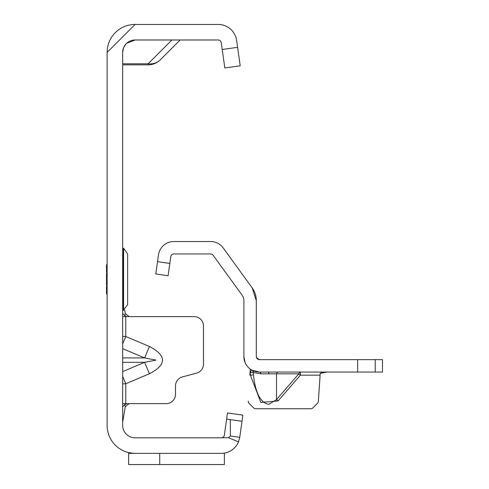 <?xml version="1.0" encoding="UTF-8"?>
<svg xmlns="http://www.w3.org/2000/svg" width="489" height="489" viewBox="0 0 489 489"><rect width="100%" height="100%" fill="white"/><g stroke="black" fill="none" stroke-linecap="round" stroke-linejoin="round"><path stroke-width="0.73" d="M122.666 343.846L125.771 336.493L122.666 336.353M122.666 348.651L144.61 357.924L155.96 360.124L144.61 362.318L149.438 373.749C166.835 364.666 166.835 355.582 149.438 346.493L125.771 336.493L125.771 316.609L122.666 316.609M123.521 47.891L122.666 52.421L122.666 425.387A12.433 12.433 0 0 0 135.098 437.82L221.285 437.82A3.105 3.105 0 0 0 224.365 435.143L226.615 419.116L230.343 419.635L230.374 435.992L239.751 437.307L238.504 441.867A18.649 18.649 0 0 1 221.285 453.358L135.098 453.358A27.971 27.971 0 0 1 107.122 425.387L107.122 52.421L135.098 24.45L218.18 24.45A18.649 18.649 0 0 1 236.645 40.501L240.197 65.801L224.812 67.959L221.254 42.665A3.105 3.105 0 0 0 218.18 39.988L135.098 39.988L126.627 43.319M122.666 383.896L125.771 383.749L122.666 376.396M122.666 403.633L166.174 403.633A9.322 9.322 0 0 0 175.502 394.311L175.502 385.925A9.322 9.322 0 0 1 182.409 376.915L196.56 373.125A9.322 9.322 0 0 0 203.473 364.122L203.473 325.931A9.322 9.322 0 0 0 194.151 316.609L127.061 316.609L124.86 315.698L125.771 316.609M129.065 403.633L125.257 406.744L124.86 404.544L127.061 403.633L129.133 403.633M123.638 47.598L125.979 43.973M224.365 435.143A3.105 3.105 0 0 1 221.285 437.82L228.449 437.692L230.374 435.992M128.638 452.606L134.004 453.34L128.638 453.34L128.638 452.606M226.615 419.116L227.483 412.96L242.868 415.118L242.006 421.28L230.343 419.635M242.006 421.28L239.751 437.307M228.449 437.692L238.504 441.867M222.177 453.34L224.365 453.107L222.177 453.34M159.72 453.358L159.72 464.55L224.365 464.55L224.365 453.34M122.666 52.421A12.433 12.433 0 0 1 135.098 39.988M107.122 52.421A27.971 27.971 0 0 1 135.098 24.45M224.812 67.959L240.197 65.801M224.365 464.55L128.638 464.55L128.638 453.34M180.16 39.988L160.392 59.756A17.402 15.477 -135 0 1 148.088 63.802L171.902 39.988M122.666 63.802L148.088 63.802L148.088 64.854A17.402 17.402 0 0 0 160.392 59.756A17.402 17.402 0 0 1 148.088 64.854L122.666 64.854M124.652 309.879L125.257 313.498L129.133 316.609L127.061 316.609M122.666 297.96L123.283 301.689M122.666 313.498L124.86 315.698L125.257 313.498M122.666 406.744L124.86 404.544M122.666 422.282L125.257 406.744M122.666 357.924L144.61 357.924L149.438 346.493M106.504 275.007L106.504 273.424M106.938 284.286A0.623 0.599 0 0 1 106.504 283.718L106.504 274.91A0.623 0.599 180 0 1 106.938 274.335M122.666 274.017L123.283 273.009L122.666 274.415M123.595 310.393L123.595 248.235L123.283 248.235L123.283 310.393L127.635 304.568L127.635 291.597M123.595 248.235L127.635 254.054L127.635 304.568M127.635 270.429L127.635 275.576M127.635 287.355L127.635 288.192M107.122 272.52L106.504 272.52L106.504 265.124A0.623 0.605 0 0 1 106.816 264.598A0.623 0.434 -109.1 0 1 106.92 264.537L106.92 264.537A0.623 0.434 -109.1 0 1 107.06 264.518M106.504 274.47L106.504 275.124M106.504 283.498L106.504 284.158M106.504 285.203L106.504 283.62M107.06 294.103A0.623 0.434 -70.9 0 1 106.816 294.023A0.623 0.605 180 0 1 106.504 293.504L106.504 286.102L107.122 286.102M107.122 284.311L107.122 283.938M107.122 274.69L106.816 283.877L106.504 283.718A0.623 0.623 0 0 0 107.024 284.329L107.293 284.378M106.504 293.553A0.623 0.623 0 0 0 106.822 294.097L106.816 294.078A0.623 0.605 0 0 1 106.504 293.553L106.504 293.571M106.816 264.543L106.822 264.531A0.623 0.623 0 0 0 106.504 265.069L106.504 265.069A0.623 0.605 180 0 1 106.816 264.543L107.122 264.36M122.666 294.561L123.283 295.894L122.666 295.063M122.666 284.213L123.283 285.619L122.666 284.61M122.666 263.565L123.283 262.734L122.666 264.066M106.816 268.938L107.122 269.182L106.504 269.311A0.623 0.428 0 0 1 106.816 268.938L106.816 264.598M106.816 289.684A0.623 0.428 180 0 1 106.504 289.317L107.122 289.439L106.816 294.023M106.504 293.504A0.623 0.623 0 0 0 106.92 294.091L107.122 294.158M107.122 274.311L106.504 274.91A0.623 0.623 0 0 1 107.024 274.292L107.293 274.25M278.07 372.062A3.105 1.724 -90 0 0 276.511 373.828L260.973 373.828L253.436 372.563A3.105 3.056 119 0 0 251.884 370.112L259.421 372.062A15.538 15.538 0 0 1 243.877 356.524L243.877 300.619A9.322 9.322 0 0 0 242.098 295.136L213.112 255.24A3.105 3.105 0 0 0 210.594 253.956L173.852 253.956A3.105 3.105 0 0 0 170.777 256.633L168.094 275.71L155.783 273.981L166.413 275.472M278.07 400.956L276.511 399.605L298.84 373.828A3.105 1.724 -90 0 1 300.393 372.062L300.393 375.173L278.07 400.956L260.863 402.453L250.38 375.13L253.436 374.861C255.478 393.089 260.582 402.936 268.742 404.397L276.511 399.605L276.511 373.828L298.84 373.828L300.393 375.173L319.934 375.173L320.228 373.37L318.339 401.347A3.105 3.105 0 0 1 317.434 403.352L312.96 407.826L317.434 403.352M375.216 372.062L375.216 359.629L382.496 359.629L382.496 372.062L259.421 372.062A3.105 1.724 90 0 1 260.973 373.828M327.985 372.062L326.194 372.068M321.67 372.416L320.228 373.37L327.062 372.062M375.216 359.629L259.414 359.629L256.554 357.728L256.309 356.524L256.566 357.765M249.873 375.173L250.246 369.067M253.51 407.826L249.194 403.511L253.51 407.826A3.105 3.105 0 0 0 255.704 408.737L310.759 408.737L255.704 408.737M248.29 401.127A3.105 3.105 0 0 0 249.194 403.511M310.759 408.737A3.105 3.105 0 0 0 312.96 407.826M251.707 370.014L250.166 372.716L253.223 372.441L253.436 374.861L253.223 372.441A3.105 3.056 119.8 0 0 251.707 370.014L251.884 370.112M257.88 359.219L257.526 358.987M259.421 359.629A3.105 3.105 0 0 1 256.309 356.524L256.309 300.619L252.153 287.832L223.167 247.929A15.538 15.538 0 0 0 210.594 241.523L173.852 241.523A15.538 15.538 0 0 0 158.467 254.903L155.783 273.981M256.309 300.619A21.754 21.754 0 0 0 252.153 287.832M245.093 362.551L243.877 356.524M122.666 371.591L144.61 362.318L122.666 362.318M149.438 373.749L125.771 383.749L125.771 403.633M222.214 49.493L237.605 47.329M122.666 288.192L123.283 288.192M122.666 286.102L123.283 286.102M122.666 272.52L123.283 272.52M122.666 270.429L123.283 270.429M106.504 270.429L107.122 270.429M107.122 288.192L106.504 288.192M268.742 372.062L268.742 373.614M250.38 375.13L250.166 372.716A18.649 18.649 0 0 1 250.032 372.636M169.824 263.4L157.513 261.67M357.636 372.062L357.636 359.629M122.666 294.409L123.283 295.032M122.666 264.213L123.283 263.589M122.666 295.075L123.283 295.894M122.666 263.553L123.283 262.734M122.666 273.981L123.283 273.009M122.666 284.647L123.283 285.619M107.122 264.47L106.92 264.537A0.623 0.623 0 0 0 106.504 265.124"/></g></svg>
